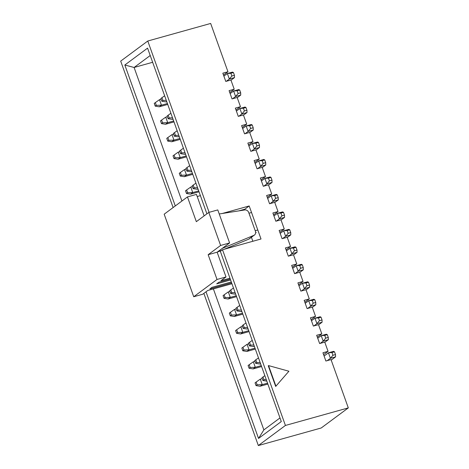 <?xml version="1.0" encoding="UTF-8"?>
<svg xmlns="http://www.w3.org/2000/svg" width="469" height="469" viewBox="0 0 469 469"><rect width="100%" height="100%" fill="white"/><g stroke="black" fill="none" stroke-linecap="round" stroke-linejoin="round"><path stroke-width="0.7" d="M238.709 210.903L244.853 209.186L249.191 205.967L261.016 238.991L222.511 249.748L285.422 425.453L348.309 407.889L331.02 359.588L325.885 361.024L322.93 352.77L328.06 351.334L324.759 342.118L319.629 343.548L316.669 335.294L321.804 333.864L318.504 324.642L313.368 326.078L310.414 317.824L315.549 316.387L312.248 307.166L307.113 308.602L304.158 300.348L309.294 298.911L305.993 289.695L300.858 291.126L297.903 282.871L303.033 281.435L299.732 272.219L294.602 273.656L291.648 265.395L296.777 263.965L293.477 254.743L288.341 256.18L285.387 247.925L290.522 246.489L287.221 237.273L282.086 238.703L279.131 230.449L284.267 229.013L280.966 219.797L275.831 221.227L272.876 212.973L278.006 211.542L274.705 202.321L269.575 203.757L266.621 195.503L271.75 194.066L268.45 184.845L263.314 186.281L260.359 178.027L265.495 176.59L262.194 167.374L257.059 168.805L254.104 160.55L259.24 159.12L255.939 149.898L250.804 151.335L247.849 143.074L252.979 141.644L249.678 132.422L244.548 133.858L241.594 125.604L246.723 124.168L243.423 114.952L238.287 116.382L235.332 108.128L240.468 106.692L237.167 97.476L232.032 98.912L229.077 90.652L234.213 89.221L230.912 80L225.777 81.436L222.822 73.182L227.952 71.745L210.663 23.45L147.776 41.02L120.691 61.111L173.12 207.55M209.115 212.34L147.776 41.02M249.191 205.967L222.277 213.489M268.544 365.591L268.268 365.797L275.684 386.427L288.91 371.231L268.544 365.591L275.954 386.227M223.49 75.058L227.952 71.745M229.751 92.528L234.213 89.221M236.007 110.004L240.468 106.692M242.262 127.48L246.723 124.168M248.517 144.95L252.979 141.644M254.778 162.426L259.24 159.12M261.034 179.903L265.495 176.59M267.289 197.379L271.75 194.066M273.544 214.849L278.006 211.542M279.805 232.325L284.267 229.013M286.061 249.801L290.522 246.489M292.316 267.271L296.777 263.965M298.571 284.747L303.033 281.435M304.832 302.224L309.294 298.911M311.088 319.7L315.549 316.387M317.343 337.17L321.804 333.864M323.598 354.646L328.06 351.334M348.309 407.889L321.224 427.98L258.337 445.55L203.857 293.389M222.511 249.748L220.342 251.355L281.289 421.561L258.536 438.439L206.026 291.782M175.289 205.944L124.83 65.009L147.577 48.131L206.911 213.829M285.422 425.453L258.337 445.55M213.383 288.91L263.865 429.891L279.987 417.932M152.648 62.289L134.099 67.472L181.919 201.025M150.221 55.512L134.099 67.472L124.83 65.009M258.536 438.439L263.865 429.891M262.916 380.511L264 379.708L263.015 376.959L261.931 377.762L262.916 380.511L266.808 381.115M331.196 360.092L335.552 356.862L330.416 358.298L327.251 360.643M335.511 354.558L334.52 351.809L331.958 352.524L332.943 355.273L335.511 354.558L335.552 356.862M332.943 355.273L330.416 358.298L328.447 352.794L324.091 356.024M331.958 352.524L328.447 352.794L333.582 351.357L334.52 351.809M264 379.708L266.275 379.632M263.015 376.959L264.856 375.663M255.693 363.369L256.778 362.566L255.793 359.817L254.708 360.62L255.693 363.369L259.75 364.003L260.594 363.768M324.829 342.311L328.323 339.72L323.188 341.156L320.163 343.402M328.282 337.416L327.298 334.667L324.73 335.382L325.715 338.131L328.282 337.416L328.323 339.72M325.715 338.131L323.188 341.156L321.218 335.652L317.724 338.243M260.483 363.457L259.75 364.003M324.73 335.382L321.218 335.652L326.354 334.215L327.298 334.667M256.778 362.566L260.125 362.455M255.793 359.817L258.495 357.911M249.438 345.899L250.516 345.096L249.531 342.341L248.453 343.144L249.438 345.899L253.495 346.527L254.339 346.292M318.574 324.835L322.068 322.244L316.933 323.68L313.908 325.926M322.027 319.94L321.042 317.191L318.474 317.906L319.459 320.661L322.027 319.94L322.068 322.244M319.459 320.661L316.933 323.68L314.963 318.175L311.469 320.767M254.227 345.981L253.495 346.527M318.474 317.906L314.963 318.175L320.098 316.745L321.042 317.191M250.516 345.096L253.87 344.979M249.531 342.341L252.24 340.435M243.177 328.423L244.261 327.62L243.276 324.865L242.192 325.674L243.177 328.423L247.239 329.05L248.078 328.816M312.319 307.365L315.813 304.774L310.677 306.204L307.646 308.455M315.766 302.47L314.781 299.714L312.213 300.436L313.204 303.185L315.766 302.47L315.813 304.774M313.204 303.185L310.677 306.204L308.708 300.699L305.213 303.296M247.972 328.511L247.239 329.05M312.213 300.436L308.708 300.699L313.837 299.269L314.781 299.714M244.261 327.62L247.609 327.509M243.276 324.865L245.985 322.959M236.921 310.947L238.006 310.144L237.021 307.394L235.936 308.197L236.921 310.947L240.978 311.58L241.822 311.346M306.064 289.889L309.552 287.298L304.422 288.734L301.391 290.979M309.511 284.994L308.526 282.244L305.958 282.959L306.943 285.709L309.511 284.994L309.552 287.298M306.943 285.709L304.422 288.734L302.452 283.229L298.958 285.82M241.711 311.035L240.978 311.58M305.958 282.959L302.452 283.229L307.582 281.793L308.526 282.244M238.006 310.144L241.353 310.032M237.021 307.394L239.729 305.489M256.138 382.059L255.054 382.862L256.039 385.618L257.123 384.815L256.138 382.059L260.295 379.134L262.23 378.594M260.295 379.134L262.265 384.639L267.541 383.167M267.863 384.076L260.096 386.245L262.265 384.639L257.123 384.815M256.039 385.618L260.096 386.245M255.212 230.713L257.792 229.992M281.037 219.99L284.525 217.399L279.395 218.835L276.364 221.081M284.484 215.095L283.499 212.346L280.931 213.061L281.916 215.816L284.484 215.095L284.525 217.399M281.916 215.816L279.395 218.835L277.425 213.331L273.931 215.922M280.931 213.061L277.425 213.331L282.555 211.894L283.499 212.346M268.52 185.044L272.014 182.453L266.879 183.883L263.854 186.134M271.973 180.149L270.988 177.393L268.42 178.114L269.405 180.864L271.973 180.149L272.014 182.453M269.405 180.864L266.879 183.883L264.909 178.384L261.415 180.975M268.42 178.114L264.909 178.384L270.044 176.948L270.988 177.393M248.957 213.237L251.536 212.521M274.775 202.514L278.269 199.923L273.134 201.359L270.109 203.605M278.228 197.625L277.243 194.87L274.676 195.585L275.661 198.34L278.228 197.625L278.269 199.923M275.661 198.34L273.134 201.359L271.164 195.854L267.676 198.446M274.676 195.585L271.164 195.854L276.3 194.424L277.243 194.87M186.867 171.156L187.952 170.347L186.967 167.597L185.882 168.4L186.867 171.156L190.924 171.783L191.768 171.548M256.01 150.092L259.498 147.501L254.368 148.937L251.337 151.182M259.457 145.197L258.472 142.447L255.904 143.162L256.889 145.918L259.457 145.197L259.498 147.501M256.889 145.918L254.368 148.937L252.398 143.432L248.904 146.023M191.657 171.238L190.924 171.783M255.904 143.162L252.398 143.432L257.528 142.001L258.472 142.447M187.952 170.347L191.299 170.235M186.967 167.597L189.675 165.692M287.292 237.466L290.786 234.875L285.65 236.306L282.619 238.557M290.739 232.571L289.754 229.822L287.186 230.537L288.177 233.286L290.739 232.571L290.786 234.875M288.177 233.286L285.65 236.306L283.681 230.807L280.186 233.398M287.186 230.537L283.681 230.807L288.81 229.37L289.754 229.822M204.144 215.881L196.452 194.401L187.465 196.91L164.173 214.192L193.732 296.748L202.719 294.233L207.785 290.475L231.938 283.727M229.957 278.193L220.946 280.714L226.011 276.956L217.141 252.187L229.605 242.942L217.78 209.919L208.793 212.428L196.335 221.673L187.465 196.91M230.59 279.97L216.719 283.845L218.888 282.238L230.267 279.061M231.627 282.866L209.842 288.951L212.006 287.345L231.299 281.951M197.215 196.529L200.398 195.637M193.732 296.748L217.03 279.465L226.011 276.956M217.03 279.465L208.16 254.696L217.141 252.187L221.819 250.258M208.16 254.696L220.618 245.451L229.605 242.942M220.618 245.451L208.793 212.428M252.85 241.271L251.419 237.285M241.799 210.417L241.676 210.071M224.235 249.268L248.711 239.184A3.547 3.154 53.4 0 0 249.315 238.844L254.462 235.022A3.547 3.154 53.4 0 0 255.429 231.317L248.681 212.463A3.547 3.154 53.4 0 0 244.754 209.948L219.228 213.97M222.288 248.371L253.858 235.368A3.547 3.154 53.4 0 0 254.462 235.022M193.122 188.626L194.207 187.823L193.222 185.073L192.138 185.876L193.122 188.626L197.185 189.259L198.024 189.025M262.265 167.568L265.759 164.977L260.623 166.413L257.592 168.658M265.712 162.673L264.727 159.923L262.159 160.638L263.15 163.388L265.712 162.673L265.759 164.977M263.15 163.388L260.623 166.413L258.654 160.908L255.159 163.499M197.918 188.714L197.185 189.259M262.159 160.638L258.654 160.908L263.789 159.472L264.727 159.923M194.207 187.823L197.555 187.711M193.222 185.073L195.931 183.168M155.333 102.605L154.248 103.409L155.233 106.158L156.318 105.355L155.333 102.605L159.483 99.68L161.113 99.223M159.483 99.68L161.459 105.179L167.41 103.52M167.738 104.429L159.29 106.791L161.459 105.179L156.318 105.355M155.233 106.158L159.29 106.791M161.588 120.076L160.504 120.879L161.488 123.634L162.573 122.831L161.588 120.076L165.745 117.15L167.369 116.699M165.745 117.15L167.714 122.655L173.671 120.99M173.993 121.905L165.545 124.262L167.714 122.655L162.573 122.831M161.488 123.634L165.545 124.262M167.843 137.552L166.759 138.355L167.744 141.11L168.828 140.301L167.843 137.552L172 134.626L173.63 134.175M172 134.626L173.97 140.131L179.926 138.466M180.248 139.381L171.801 141.738L173.97 140.131L168.828 140.301M167.744 141.11L171.801 141.738M174.099 155.028L173.014 155.831L174.005 158.581L175.084 157.777L174.099 155.028L178.255 152.103L179.885 151.645M178.255 152.103L180.225 157.607L186.181 155.943M186.51 156.851L178.062 159.214L180.225 157.607L175.084 157.777M174.005 158.581L178.062 159.214M180.36 172.498L179.275 173.307L180.26 176.057L181.345 175.254L180.36 172.498L184.51 169.573L186.14 169.121M184.51 169.573L186.486 175.078L192.437 173.419M192.765 174.327L184.317 176.69L186.486 175.078L181.345 175.254M180.26 176.057L184.317 176.69M186.615 189.974L185.531 190.777L186.515 193.533L187.6 192.73L186.615 189.974L190.772 187.049L192.396 186.598M190.772 187.049L192.741 192.554L198.698 190.889M199.02 191.803L190.572 194.16L192.741 192.554L187.6 192.73M186.515 193.533L190.572 194.16M249.625 215.107L249.918 215.025M255.646 232.647L256.174 232.501M224.153 294.819L223.068 295.622L224.059 298.378L225.138 297.575L224.153 294.819L228.309 291.894L229.939 291.442M228.309 291.894L230.279 297.399L236.235 295.734M236.564 296.648L228.116 299.005L230.279 297.399L225.138 297.575M224.059 298.378L228.116 299.005M161.84 101.257L162.925 100.454L161.94 97.699L160.855 98.502L161.84 101.257L165.897 101.884L166.741 101.65M230.983 80.199L234.471 77.602L229.341 79.038L226.31 81.284M234.43 75.304L233.445 72.548L230.877 73.264L231.862 76.019L234.43 75.304L234.471 77.602M231.862 76.019L229.341 79.038L227.371 73.533L223.877 76.125M166.63 101.345L165.897 101.884M230.877 73.264L227.371 73.533L232.501 72.103L233.445 72.548M162.925 100.454L166.272 100.337M161.94 97.699L164.648 95.793M168.095 118.727L169.18 117.924L168.195 115.175L167.111 115.978L168.095 118.727L172.158 119.361L172.997 119.126M237.238 97.669L240.732 95.078L235.596 96.514L232.565 98.76M240.685 92.774L239.7 90.025L237.132 90.74L238.123 93.495L240.685 92.774L240.732 95.078M238.123 93.495L235.596 96.514L233.626 91.009L230.132 93.601M172.891 118.815L172.158 119.361M237.132 90.74L233.626 91.009L238.762 89.573L239.7 90.025M169.18 117.924L172.528 117.813M168.195 115.175L170.904 113.269M174.357 136.203L175.435 135.4L174.45 132.651L173.372 133.454L174.357 136.203L178.413 136.837L179.258 136.602M243.493 115.145L246.987 112.554L241.852 113.99L238.827 116.236M246.946 110.25L245.961 107.501L243.393 108.216L244.378 110.965L246.946 110.25L246.987 112.554M244.378 110.965L241.852 113.99L239.882 108.486L236.388 111.077M179.146 136.291L178.413 136.837M243.393 108.216L239.882 108.486L245.017 107.049L245.961 107.501M175.435 135.4L178.789 135.289M174.45 132.651L177.159 130.745M180.612 153.68L181.696 152.876L180.712 150.121L179.627 150.924L180.612 153.68L184.669 154.307L185.513 154.072M249.748 132.621L253.242 130.03L248.107 131.461L245.082 133.706M253.201 127.726L252.216 124.971L249.649 125.692L250.634 128.442L253.201 127.726L253.242 130.03M250.634 128.442L248.107 131.461L246.137 125.956L242.649 128.547M185.402 153.768L184.669 154.307M249.649 125.692L246.137 125.956L251.273 124.525L252.216 124.971M181.696 152.876L185.044 152.765M180.712 150.121L183.414 148.216M293.547 254.943L297.041 252.351L291.906 253.782L288.881 256.027M297 250.047L296.015 247.292L293.447 248.013L294.432 250.763L297 250.047L297.041 252.351M294.432 250.763L291.906 253.782L289.936 248.277L286.442 250.868M293.447 248.013L289.936 248.277L295.071 246.846L296.015 247.292M230.666 293.477L231.75 292.668L230.766 289.918L229.681 290.721L230.666 293.477L234.723 294.104L235.567 293.87M299.802 272.413L303.296 269.822L298.161 271.258L295.136 273.503M303.255 267.518L302.271 264.768L299.703 265.483L300.688 268.239L303.255 267.518L303.296 269.822M300.688 268.239L298.161 271.258L296.191 265.753L292.703 268.344M235.456 293.559L234.723 294.104M299.703 265.483L296.191 265.753L301.327 264.317L302.271 264.768M231.75 292.668L235.098 292.556M230.766 289.918L233.468 288.013M249.18 364.718L248.095 365.521L249.086 368.276L250.165 367.473L249.18 364.718L253.336 361.792L254.966 361.341M253.336 361.792L255.306 367.297L261.262 365.632M261.591 366.547L253.143 368.904L255.306 367.297L250.165 367.473M249.086 368.276L253.143 368.904M242.924 347.242L241.84 348.051L242.825 350.8L243.909 349.997L242.924 347.242L247.081 344.322L248.705 343.865M247.081 344.322L249.051 349.821L255.007 348.162M255.329 349.071L246.882 351.433L249.051 349.821L243.909 349.997M242.825 350.8L246.882 351.433M236.669 329.771L235.585 330.575L236.569 333.324L237.654 332.521L236.669 329.771L240.826 326.846L242.45 326.389M240.826 326.846L242.795 332.351L248.746 330.686M249.074 331.595L240.626 333.957L242.795 332.351L237.654 332.521M236.569 333.324L240.626 333.957M230.414 312.295L229.329 313.099L230.314 315.854L231.399 315.045L230.414 312.295L234.564 309.37L236.194 308.919M234.564 309.37L236.54 314.875L242.491 313.21M242.819 314.124L234.371 316.481L236.54 314.875L231.399 315.045M230.314 315.854L234.371 316.481M253.858 235.368L248.711 239.184"/></g></svg>

